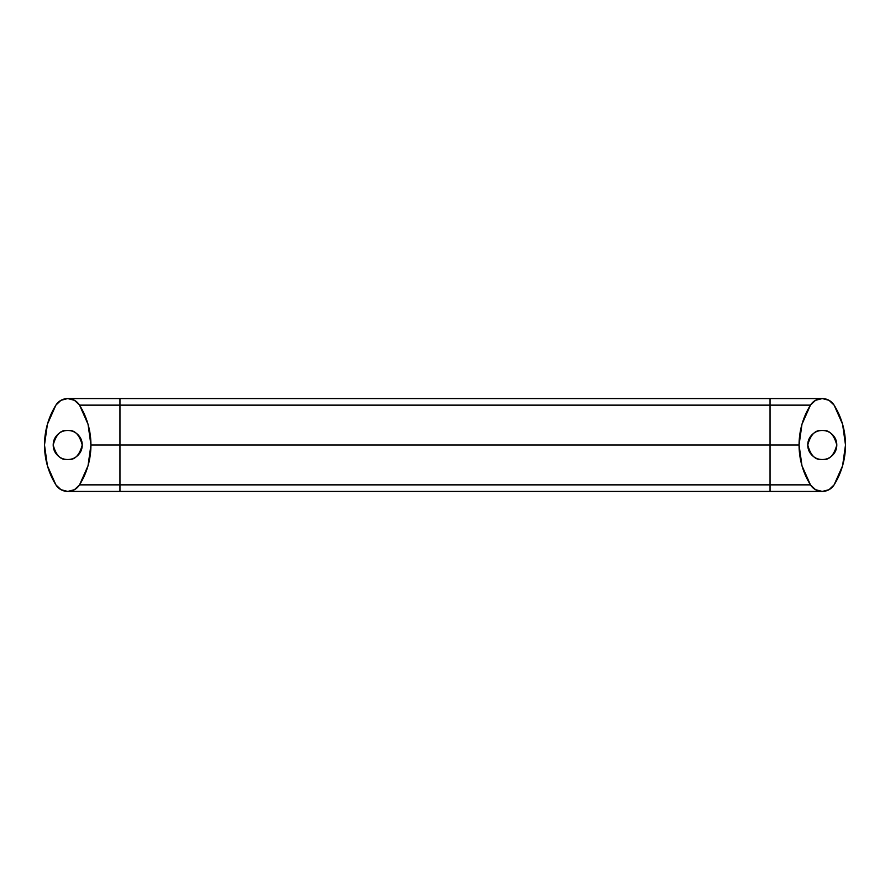 <?xml version="1.0" encoding="UTF-8"?>
<svg xmlns="http://www.w3.org/2000/svg" width="890" height="890" viewBox="0 0 890 890"><rect width="100%" height="100%" fill="white"/><g stroke="black" fill="none" stroke-linecap="round" stroke-linejoin="round"><path stroke-width="1.33" d="M770.039 405.139L770.039 445L799.064 445L801.968 465.726L810.456 484.861L815.518 489.678L822.282 491.436A13.928 13.928 0 0 1 810.456 484.861L79.544 484.861L74.482 489.678L67.718 491.436L60.954 489.678L55.892 484.861L47.404 465.726L44.5 445L47.404 424.274L55.892 405.139L60.954 400.322L67.718 398.564L74.482 400.322L79.544 405.139A75.461 75.461 0 0 1 90.936 445L119.961 445L119.961 405.139L79.544 405.139L88.032 424.274L90.936 445L88.032 465.726L79.544 484.861A13.928 13.928 0 0 1 55.892 484.861A75.461 75.461 0 0 1 55.892 405.139A13.928 13.928 0 0 1 79.544 405.139L119.961 405.139L119.961 445L770.039 445L770.039 405.139L119.961 405.139L119.961 398.564L119.961 405.139L770.039 405.139L770.039 398.564L770.039 405.139L810.456 405.139L770.039 405.139M67.718 459.507C60.854 460.33 56.026 455.502 53.211 445C56.026 434.498 60.854 429.67 67.718 430.493C63.713 430.493 60.286 431.906 57.461 434.743C54.624 437.569 53.211 440.995 53.211 445C53.211 449.005 54.624 452.432 57.461 455.257C60.286 458.094 63.713 459.507 67.718 459.507C71.723 459.507 75.149 458.094 77.975 455.257C80.812 452.432 82.225 449.005 82.225 445C82.225 440.995 80.812 437.569 77.975 434.743C75.149 431.906 71.723 430.493 67.718 430.493C74.582 429.67 79.41 434.498 82.225 445C79.41 455.502 74.582 460.33 67.718 459.507M822.282 459.507C815.418 460.33 810.59 455.502 807.775 445C810.59 434.498 815.418 429.67 822.282 430.493C826.287 430.493 829.714 431.906 832.539 434.743C835.376 437.569 836.789 440.995 836.789 445C836.789 449.005 835.376 452.432 832.539 455.257C829.714 458.094 826.287 459.507 822.282 459.507C818.277 459.507 814.851 458.094 812.025 455.257C809.188 452.432 807.775 449.005 807.775 445C807.775 440.995 809.188 437.569 812.025 434.743C814.851 431.906 818.277 430.493 822.282 430.493C829.146 429.67 833.975 434.498 836.789 445C833.975 455.502 829.146 460.33 822.282 459.507C818.277 459.507 814.851 458.094 812.025 455.257M834.108 484.861L842.596 465.726L845.5 445L842.596 424.274L834.108 405.139L829.046 400.322L822.282 398.564L815.518 400.322L810.456 405.139L801.968 424.274L799.064 445L90.936 445A75.461 75.461 0 0 1 79.544 484.861L119.961 484.861L119.961 445L119.961 491.436L119.961 484.861L770.039 484.861L770.039 445L770.039 491.436L770.039 484.861L810.456 484.861A75.461 75.461 0 0 1 810.456 405.139A13.928 13.928 0 0 1 834.108 405.139A75.461 75.461 0 0 1 834.108 484.861A13.928 13.928 0 0 1 822.282 491.436L829.046 489.678L834.108 484.861M57.461 434.743C54.624 437.569 53.211 440.995 53.211 445M822.282 491.436L67.718 491.436M822.282 398.564L67.718 398.564"/></g></svg>
